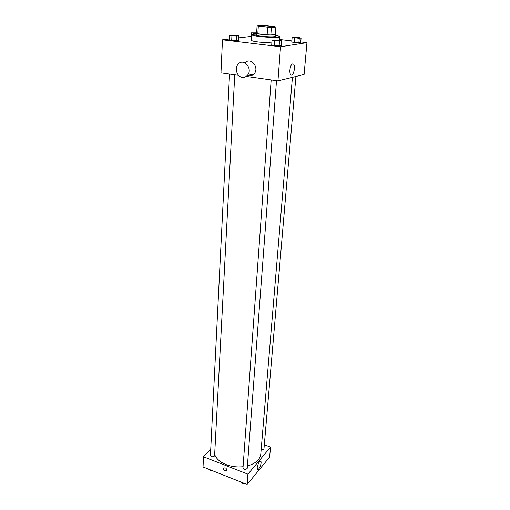 <?xml version="1.0" encoding="UTF-8"?>
<svg xmlns="http://www.w3.org/2000/svg" width="510" height="510" viewBox="0 0 510 510"><rect width="100%" height="100%" fill="white"/><g stroke="black" fill="none" stroke-linecap="round" stroke-linejoin="round"><path stroke-width="0.76" d="M263.351 26.788L259.443 26.004C259.182 25.245 273.927 26.252 273.558 26.966C272.455 27.368 269.05 27.304 263.351 26.788M271.377 27.483L275.897 27.024L274.609 26.641L265.391 25.647L257.078 25.933L271.377 27.483L270.848 34.967L275.362 34.425L275.897 27.024M258.296 26.322L257.818 33.781L256.606 33.36L257.078 25.933M257.818 33.781L267.125 34.833L267.642 27.336M270.848 34.967L267.125 34.833M256.626 33.054L256.332 33.246C255.739 34.336 276.101 35.725 275.661 34.565L275.368 34.323M275.661 34.565L275.527 36.408C274.017 37.045 269.35 37 261.541 36.261C258.117 35.853 256.339 35.464 256.211 35.094L256.332 33.246M275.598 35.471C278.428 35.923 279.869 36.344 279.92 36.72C280.27 37.67 268.381 37.561 259.539 36.503C254.573 35.91 251.997 35.343 251.825 34.807C251.927 34.438 253.413 34.221 256.275 34.157M271.856 42.955L259.176 42.107C254.222 41.488 251.659 40.896 251.487 40.322L251.825 34.807M251.016 37.287L251.666 37.428L251.016 37.287L251.283 32.863L256.313 33.52M292.134 37.479L291.765 42.011L294.391 42.559L300.696 42.559L301.091 38.033L298.439 37.504L292.134 37.479L299.268 38.288L301.091 38.033M229.341 38.989L222.475 39.805L280.545 46.748L306.956 42.642L300.753 41.928M291.854 40.902L279.709 39.506M251.073 36.42L238.661 37.887M229.519 35.247L229.296 39.907L231.687 40.462L238.521 40.468L238.776 35.815L236.359 35.286L229.519 35.247L236.57 36.063L238.776 35.815M272.053 40.188L271.715 44.956L274.38 45.556L281.157 45.53L281.52 40.768L278.823 40.194L272.053 40.188L279.493 41.049L281.52 40.768M238.565 75.314L220.97 72.841L222.475 39.805M246.183 76.385L277.944 80.861L304.094 74.454L306.956 42.642M277.944 80.861L280.545 46.748M289.89 69.927C290.655 65.082 291.905 63.17 293.639 64.19C295.985 66.81 292.88 77.711 290.668 74.613C289.999 73.682 289.744 72.114 289.89 69.927M245.106 62.826C250.786 56.368 259.966 68.028 253.923 74.033C252.533 75.474 250.894 76.086 249.001 75.862L247.452 75.416M242.282 77.31C236.901 76.825 234.217 67.977 238.297 64.056C244.022 57.502 253.349 69.36 247.254 75.454C245.852 76.921 244.194 77.533 242.282 77.31M243.072 466.714C237.118 467.326 231.457 466.618 226.089 464.584C220.059 462.111 216.246 458.751 214.659 454.493M292.421 77.31L260.801 454.047C260.036 459.637 255.574 463.603 247.407 465.936M271.173 79.904L242.983 467.97C244.271 469.831 245.686 469.939 247.229 468.301L276.509 80.656M234.753 74.779L214.602 455.583C214.2 456.673 213.154 457.011 211.465 456.603L210.432 455.411L229.538 74.046M295.908 76.455L263.995 448.539C263.664 449.476 262.726 449.788 261.184 449.469M210.738 449.272L203.503 456.794L247.924 474.16L270.529 447.111L264.314 444.816M270.529 447.111L269.631 457.056L247.14 484.5L203.044 466.969L203.503 456.794M247.14 484.5L247.924 474.16M257.167 467.702C258.073 463.354 259.29 461.225 260.82 461.308C262.172 462.742 258.615 471.183 257.41 469.366L257.167 467.702M225.063 470.928C223.75 470.194 223.272 469.276 223.622 468.167C225.547 467.396 226.574 468.186 226.701 470.545L225.063 470.928C223.75 470.194 223.272 469.276 223.622 468.167C225.547 467.389 226.574 468.186 226.701 470.545L225.063 470.928M241.491 482.256L242.422 483.289L244.182 483.327M242.422 483.289L242.467 482.645M244.991 483.646L242.588 483.289M209.183 469.41L210.037 470.398L211.765 470.437M210.037 470.398L210.069 469.761M212.638 470.781L210.248 470.398M279.531 40.653L274.048 40.271C275.904 40.054 277.733 40.182 279.531 40.653L274.048 40.271M271.715 44.956L274.38 45.556L274.731 40.755M274.38 45.556L279.129 45.843L279.493 41.049M279.129 45.843L281.157 45.53M299.211 37.944L294.015 37.574M291.765 42.011L294.391 42.559L294.767 38.008M294.391 42.559L298.879 42.834L299.268 38.288M298.879 42.834L300.696 42.559M236.819 35.7L231.483 35.356C233.28 35.133 235.059 35.247 236.825 35.687L231.476 35.343M229.296 39.907L231.687 40.462L231.922 35.776M231.687 40.462L236.321 40.743L236.57 36.063M236.321 40.743L238.521 40.468M256.638 32.85L251.283 32.863M256.32 33.399L253.132 32.965L256.632 32.971M253.604 34.291L253.661 33.36M256.32 33.386L253.132 32.965M279.646 40.366L279.92 36.72M253.923 74.033L247.254 75.454M292.134 63.999L293.639 64.19M260.336 461.123L260.82 461.308"/></g></svg>
